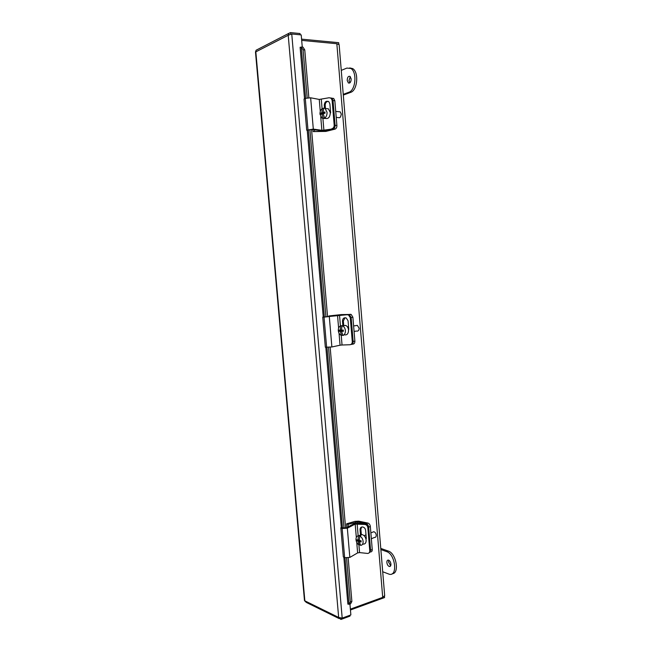 <?xml version="1.0" encoding="UTF-8"?>
<svg xmlns="http://www.w3.org/2000/svg" width="652" height="652" viewBox="0 0 652 652"><rect width="100%" height="100%" fill="white"/><g stroke="black" fill="none" stroke-linecap="round" stroke-linejoin="round"><path stroke-width="0.98" d="M301.68 40.391L336.839 43.725L339.13 44.662M384.672 595.594L382.708 597.379L350.368 609.139M350.442 609.995L384.574 597.558L384.468 596.27M338.82 44.222L338.69 42.682L301.574 39.136M386.864 562.554C386.815 560.81 387.345 559.995 388.453 560.101C389.782 560.638 390.605 561.959 390.923 564.062C390.972 565.797 390.442 566.621 389.342 566.515C388.005 565.977 387.182 564.656 386.864 562.554M388.804 560.223L388.535 561.991L390.662 565.814M382.708 571.747L389.228 574.208C397.989 576.775 395.381 554.118 386.62 551.608L380.874 549.571M392.194 573.727C399.782 573.695 396.253 553.255 388.29 551.062L380.776 548.413M347.206 80.441C347.32 77.335 348.25 75.974 349.994 76.365L351.167 78.892C351.045 82.005 350.116 83.366 348.38 82.975L347.206 80.441M350.303 76.618L348.999 80.563L349.871 82.837M343.237 94.344L348.853 92.266C355.674 90.392 357.272 71.883 350.825 68.444L346.864 68.085L341.257 70.383M343.294 95.078L350.646 92.364C357.483 90.498 359.081 72.013 352.634 68.582L349.716 67.922M341.208 618.161L341.306 619.327L340.817 619.4L338.657 617.436L342.194 618.112L291.754 33.986L288.217 35.257L288.926 33.301L290.596 32.6L290.735 34.165M257.124 49.707L256.13 50.212L255.478 51.964L304.492 600.639L306.277 602.391L339.13 618.569M300.164 34.817L300.05 33.545L290.596 32.6M341.306 619.327L349.969 616.124L349.896 615.268M291.754 33.986L301.216 34.915L302.259 47.099M349.928 603.996L350.866 614.917L342.194 618.112M346.562 558.071L350.311 601.91L349.04 604.241L347.981 604.135M300.254 47.294L301.297 47.074L303.082 49.854L307.19 97.857M344.003 528.153L328.535 347.361M325.935 316.962L309.904 129.585M308.844 97.702L304.761 49.902L302.976 47.123L301.297 47.074M349.04 604.241L350.597 603.825L351.876 601.494L348.16 557.949M350.311 601.91L351.876 601.494M345.609 528.063L330.156 347.223M327.565 316.831L311.558 129.414M304.761 49.902L303.082 49.854M371.42 539.546L371.053 535.113M369.578 552.546L370.58 550.239L368.649 527.069C368.372 525.284 367.565 524.167 366.228 523.719L357.614 521.95L357.72 523.238M370.181 552.048L370.466 551.926C371.681 551.951 372.276 551.152 372.251 549.53L370.328 526.4C370.043 524.615 369.236 523.499 367.907 523.059L358.69 521.176L354.916 521.388L346.611 523.825L348.062 524.306L357.614 521.95M348.062 524.306L348.274 526.751M346.611 523.825L346.921 527.46M354.06 331.346L353.677 326.758M351.363 344.427C352.577 344.166 353.172 343.18 353.148 341.452L351.143 317.475L349.431 314.68L340.157 315.046M351.762 344.337L352.952 344.126C354.256 343.954 354.9 342.96 354.875 341.151L352.887 317.222L351.167 314.435L341.273 314.582L328.877 315.951L340.132 314.81M330.311 315.935L330.352 316.391M328.877 315.951L328.934 316.627M336.098 115.885L335.698 111.133M333.188 128.998L334.989 129.137L325.837 131.411L313.147 131.598L324.631 131.133L333.188 128.998C334.484 128.485 335.12 127.27 335.095 125.363L333.025 100.538L331.892 98.256L331.126 97.996M334.989 129.137C336.285 128.623 336.921 127.409 336.897 125.502L334.835 100.734L333.694 98.46L332.406 98.248M314.451 129.772L314.566 131.133M312.976 129.561L313.147 131.598M360.206 544.722L359.293 545.105C357.443 544.053 356.351 542.277 356.008 539.774C355.935 537.321 356.766 535.985 358.502 535.748L360.034 535.365L360.833 535.618L359.806 536.034C361.664 537.069 362.765 538.845 363.115 541.38C363.188 543.849 362.349 545.186 360.597 545.406L359.301 541.69L361.143 541.91L361.045 540.736L359.203 540.524L359.806 536.034M359.293 545.105L358.005 541.396L356.742 540.345L356.709 539.758L357.907 540.231L358.502 535.748M371.705 538.601L374.435 537.468C375.674 537.509 376.277 536.702 376.253 535.056C375.976 533.295 375.177 532.187 373.849 531.73L372.349 532.285M359.855 535.341L362.039 534.55C364.289 535.235 365.658 537.093 366.147 540.125C366.179 542.847 365.193 544.176 363.172 544.11L362.43 544.42M359.643 536.612L359.529 535.325M358.445 540.011L359.203 540.41M360.043 541.388L359.977 540.638M361.061 540.964L359.301 541.69M359.203 539.701L357.907 540.231M359.871 540.622L358.005 541.396M356.807 540.924L358.461 540.239M356.318 537.411L355.193 524.069L364.957 524.469L365.78 523.939L357.736 523.238L353.857 523.817L346.139 527.875L340.825 527.77L343.319 556.865L344.647 557.688L349.831 557.419L357.63 552.904L356.742 542.366M355.193 524.069L347.345 528.21L342.145 528.495L344.647 557.688M358.918 544.901L359.57 552.594L357.63 552.904M359.57 552.594L367.663 553.442C369.081 553.295 369.782 552.415 369.765 550.818L367.826 527.607C367.524 525.83 366.563 524.778 364.957 524.469M340.825 527.77L342.145 528.495M360.507 535.17L360.051 529.783C360.051 527.981 360.858 527.036 362.463 526.946C364.215 527.232 365.267 528.34 365.617 530.288L366.31 538.609M369.219 552.733L370.58 550.239L372.251 549.53M361.583 527.069L360.882 529.245L361.355 534.827M365.78 523.939C367.386 524.249 368.339 525.292 368.649 527.069L370.58 550.239L369.765 550.818M342.822 335.307L341.2 335.324C339.57 334.525 338.6 332.968 338.306 330.645C338.225 328.086 339.048 326.456 340.776 325.764L342.528 325.886C344.142 326.693 345.104 328.249 345.389 330.556C345.47 333.148 344.639 334.769 342.895 335.438L343.457 335.348M341.599 335.454L340.254 331.371L339.081 331.33L339.016 330.735L338.975 330.132L340.157 330.165L340.776 325.764M357.174 331.159C358.47 330.963 359.113 329.969 359.097 328.176L357.353 325.372L355.666 325.633M343.148 325.65L345.674 325.405C347.296 326.204 348.25 327.752 348.535 330.059C348.437 333.734 347.035 335.324 344.346 334.81L343.946 334.875M342.072 325.747L341.452 330.148L343.302 330.075L343.4 331.281L341.55 331.355L342.895 335.438M341.909 326.285L341.844 325.601M340.711 330.075L340.8 331.061L342.308 331.045L340.254 331.371M343.376 331.061L341.55 331.355M341.444 329.961L340.157 330.165M339.081 331.33L340.8 331.061M338.608 328.078L337.532 315.389L348.258 314.614L322.748 317.116L325.332 347.223L331.884 346.97L340.059 345.21L339.04 333.205M337.532 315.389L324.036 317.165L326.628 347.369M341.224 335.332L342.039 345.006L340.059 345.21M342.039 345.006L349.896 344.745C351.477 344.509 352.276 343.482 352.284 341.664L350.279 317.638L348.584 315.022L347.386 314.777M322.748 317.116L324.036 317.165M342.846 325.527L342.471 321.045C342.667 318.412 343.922 317.394 346.236 317.98L348.054 320.768L348.779 329.382M350.792 344.533C352.357 344.28 353.139 343.254 353.148 341.452L354.875 341.151M345.104 317.72L343.343 320.874L343.751 325.698M348.258 314.614L349.448 314.859L351.143 317.475L353.148 341.452L352.284 341.664M324.957 112.535L323.074 112.364L323.726 108.053L325.136 108.485L327.043 112.299C327.125 115.013 326.302 116.944 324.566 118.102L325.674 118.191L324.386 118.534L321.917 118.02L319.985 114.206C319.896 111.516 320.711 109.585 322.43 108.411L323.547 108.566M323.278 118.444L321.884 113.961L320.727 114.393L320.662 113.774L320.621 113.155L321.778 112.715L322.43 108.411M336.22 117.376L339.431 117.759L340.531 117.001L341.338 114.124L340.181 111.842L338.73 111.704M326.033 108.574L328.404 108.811L330.311 112.6C330.034 117.205 328.355 119.129 325.291 118.371M323.074 112.364L324.932 111.981L325.03 113.228L323.18 113.611L324.566 118.102M322.471 114.01L322.406 113.318L323.914 112.91L323.873 112.437M324.386 118.534L324.305 117.547M323.914 112.91L321.778 112.715M322.406 113.318L320.621 113.155M323.245 114.084L321.884 113.961M322.903 118.411L323.897 130.196L332.707 128.941L320.548 130.62L312.121 129.446L306.709 130.221L313.31 129.096L321.876 130.302L320.727 116.716M320.279 111.41L319.26 99.43L310.637 97.792L305.283 98.362L307.964 129.642M319.26 99.43L329.195 97.735L331.167 98.281L332.112 100.31L333.025 100.538L335.095 125.363L336.897 125.502M323.897 130.196L321.876 130.302M306.709 130.221L304.036 99.047L305.283 98.362M324.533 108.183L324.272 105.029C324.729 101.655 326.261 100.555 328.877 101.753L329.888 103.921L330.637 112.837M331.795 128.762C333.384 128.281 334.183 127.091 334.191 125.176L332.112 100.31M332.707 128.941C334.297 128.46 335.095 127.27 335.095 125.363L334.191 125.176M328.282 101.353C326.293 101.598 325.267 102.894 325.193 105.257L325.47 108.517M330.645 97.922L332.088 98.517L333.025 100.538L334.835 100.734M336.839 43.725L382.708 597.379M386.62 551.608L388.29 551.062M348.853 92.266L350.646 92.364M304.859 600.842L255.828 51.867L288.217 35.257L338.657 617.436L304.859 600.842M300.116 47.286L304.533 98.77M307.231 130.213L323.253 317.059M325.845 347.288L341.322 527.655M343.848 557.191L347.883 604.168M301.248 47.107L305.625 98.207M308.363 130.204L324.362 316.937M326.978 347.394L342.398 527.419M345.006 557.851L348.975 604.192M370.328 526.4L367.826 527.607M355.829 523.287L355.723 522.056M366.228 523.719L367.907 523.059M352.887 317.222L350.279 317.638M348.722 314.541L350.458 314.297M324.574 130.416L324.631 131.133M322.691 131.329L322.634 130.644M356.008 539.774L356.742 540.345M347.345 528.21L349.831 557.419M357.133 523.784L358.152 535.781M360.882 529.245L360.051 529.783M338.306 330.645L339.016 330.735M329.309 316.742L331.884 346.97M339.521 315.193L340.425 325.894M343.343 320.874L342.471 321.045M319.985 114.206L320.662 113.774M310.637 97.792L313.31 129.096M321.289 99.34L322.08 108.639M325.193 105.257L324.272 105.029M339.13 44.613L384.68 595.667M390.458 566.132L389.342 566.515M349.537 83.049L348.38 82.975M352.634 68.582L350.825 68.444M288.926 33.301L256.13 50.212M351.167 314.435L349.431 314.68M333.694 98.46L331.892 98.256M364.077 535.667L366 534.876M370.866 532.896L373.759 531.714M360.034 535.365L362.039 534.55M347.451 326.913L348.559 326.742M353.612 325.959L357.353 325.372M342.528 325.886L345.674 325.405M354.069 331.436L356.53 331.037M349.448 314.859L348.584 315.022M329.928 110.864L330.474 110.913M335.87 111.435L340.181 111.842M325.136 108.485L328.404 108.811M332.088 98.517L331.167 98.281"/></g></svg>
